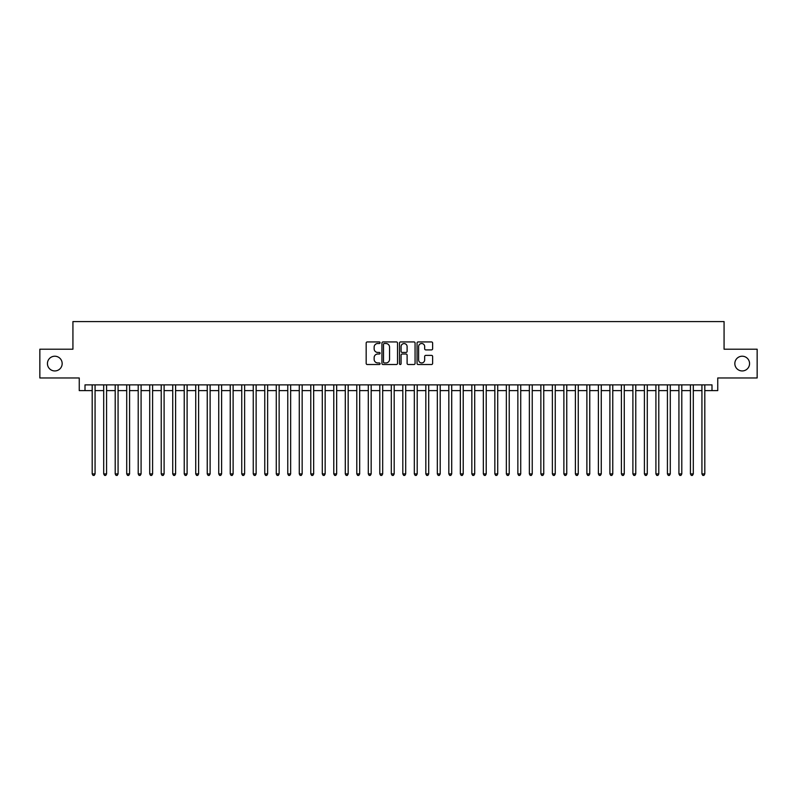 <?xml version="1.0" encoding="UTF-8"?>
<svg xmlns="http://www.w3.org/2000/svg" width="797" height="797" viewBox="0 0 797 797"><rect width="100%" height="100%" fill="white"/><g stroke="black" fill="none" stroke-linecap="round" stroke-linejoin="round"><path stroke-width="1.2" d="M380.089 342.73A0.787 0.787 0 0 0 379.302 341.933L367.307 341.933A1.126 1.126 0 0 0 366.172 343.069L366.172 363.392A1.126 1.126 0 0 0 367.307 364.518L379.302 364.518A0.787 0.787 0 0 0 380.089 363.731A0.787 0.787 0 0 0 379.302 362.944L377.748 362.944A3.616 3.616 0 0 1 374.142 359.327L374.142 357.634A3.616 3.616 0 0 1 377.748 354.017L379.302 354.017A0.787 0.787 0 0 0 380.089 353.23A0.787 0.787 0 0 0 379.302 352.443L377.748 352.443A3.616 3.616 0 0 1 374.142 348.827L374.142 347.133A3.616 3.616 0 0 1 377.748 343.517L379.302 343.517A0.787 0.787 0 0 0 380.089 342.73M734.834 363.581A7.362 7.362 0 0 0 742.196 370.944A7.362 7.362 0 0 0 749.559 363.581A7.362 7.362 0 0 0 742.196 356.219A7.362 7.362 0 0 0 734.834 363.581M47.441 363.581A7.362 7.362 0 0 0 54.804 370.944A7.362 7.362 0 0 0 62.166 363.581A7.362 7.362 0 0 0 54.804 356.219A7.362 7.362 0 0 0 47.441 363.581M431.506 349.903A1.126 1.126 0 0 0 432.632 348.767L432.632 343.069A1.126 1.126 0 0 0 431.506 341.933L418.176 341.933A1.126 1.126 0 0 0 417.05 343.069L417.05 363.392A1.126 1.126 0 0 0 418.176 364.518L431.506 364.518A1.126 1.126 0 0 0 432.632 363.392L432.632 356.508A1.126 1.126 0 0 0 431.506 355.372L425.797 355.372A1.126 1.126 0 0 0 424.671 356.508L424.671 359.925A3.019 3.019 0 0 1 421.653 362.944A3.019 3.019 0 0 1 418.624 359.925L418.624 346.536A3.019 3.019 0 0 1 421.653 343.517A3.019 3.019 0 0 1 424.671 346.536L424.671 348.767A1.126 1.126 0 0 0 425.797 349.903L431.506 349.903M85 390.62L85 384.871L712 384.871L712 390.62L717.748 390.62L717.748 377.967L757.15 377.967L757.15 349.206L724.074 349.206L724.074 321.589L72.925 321.589L72.925 349.206L39.85 349.206L39.85 377.967L79.252 377.967L79.252 390.62L92.193 390.62M397.514 343.069A1.126 1.126 0 0 0 396.378 341.933L383.058 341.933A1.126 1.126 0 0 0 381.932 343.069L381.932 363.392A1.126 1.126 0 0 0 383.058 364.518L396.378 364.518A1.126 1.126 0 0 0 397.514 363.392L397.514 343.069M400.622 341.933L413.942 341.933A1.126 1.126 0 0 1 415.068 343.069L415.068 363.392A1.126 1.126 0 0 1 413.942 364.518L408.243 364.518A1.126 1.126 0 0 1 407.108 363.392L407.108 355.153A1.126 1.126 0 0 0 405.982 354.017L402.196 354.017A1.126 1.126 0 0 0 401.07 355.153L401.07 363.731A0.787 0.787 0 0 1 400.283 364.518A0.787 0.787 0 0 1 399.486 363.731L399.486 343.069A1.126 1.126 0 0 1 400.622 341.933M95.072 390.62L103.7 390.62M106.579 390.62L115.206 390.62M118.076 390.62L126.713 390.62M129.582 390.62L138.21 390.62M141.089 390.62L149.716 390.62M152.596 390.62L161.223 390.62M164.102 390.62L172.73 390.62M175.599 390.62L184.227 390.62M187.106 390.62L195.733 390.62M198.612 390.62L207.24 390.62M210.119 390.62L218.747 390.62M221.616 390.62L230.243 390.62M233.123 390.62L241.75 390.62M244.629 390.62L253.257 390.62M256.136 390.62L264.763 390.62M267.633 390.62L276.27 390.62M279.139 390.62L287.767 390.62M290.646 390.62L299.273 390.62M302.153 390.62L310.78 390.62M313.659 390.62L322.287 390.62M325.156 390.62L333.784 390.62M336.663 390.62L345.29 390.62M348.169 390.62L356.797 390.62M359.676 390.62L368.304 390.62M371.173 390.62L379.8 390.62M382.68 390.62L391.307 390.62M394.186 390.62L402.814 390.62M405.693 390.62L414.32 390.62M417.2 390.62L425.827 390.62M428.696 390.62L437.324 390.62M440.203 390.62L448.831 390.62M451.71 390.62L460.337 390.62M463.216 390.62L471.844 390.62M474.713 390.62L483.341 390.62M486.22 390.62L494.847 390.62M497.726 390.62L506.354 390.62M509.233 390.62L517.861 390.62M520.73 390.62L529.367 390.62M532.237 390.62L540.864 390.62M543.743 390.62L552.371 390.62M555.25 390.62L563.877 390.62M566.757 390.62L575.384 390.62M578.253 390.62L586.881 390.62M589.76 390.62L598.388 390.62M601.267 390.62L609.894 390.62M612.773 390.62L621.401 390.62M624.27 390.62L632.898 390.62M635.777 390.62L644.404 390.62M647.284 390.62L655.911 390.62M658.79 390.62L667.418 390.62M670.287 390.62L678.924 390.62M681.794 390.62L690.421 390.62M693.3 390.62L701.928 390.62M704.807 390.62L712 390.62M384.303 343.517A0.787 0.787 0 0 0 383.506 344.314L383.506 362.147A0.787 0.787 0 0 0 384.303 362.944L385.937 362.944A3.616 3.616 0 0 0 389.554 359.327L389.554 347.133A3.616 3.616 0 0 0 385.937 343.517L384.303 343.517M407.108 346.595A3.019 3.019 0 0 0 404.089 343.577A3.019 3.019 0 0 0 401.07 346.595L401.07 351.308A1.126 1.126 0 0 0 402.196 352.443L405.982 352.443A1.126 1.126 0 0 0 407.108 351.308L407.108 346.595M95.072 384.871L95.072 473.916L92.193 473.916L92.193 384.871M95.072 473.916L94.205 475.41L93.06 475.41L92.193 473.916M106.579 384.871L106.579 473.916L103.7 473.916L103.7 384.871M106.579 473.916L105.712 475.41L104.566 475.41L103.7 473.916M118.076 384.871L118.076 473.916L115.206 473.916L115.206 384.871M118.076 473.916L117.219 475.41L116.063 475.41L115.206 473.916M129.582 384.871L129.582 473.916L126.713 473.916L126.713 384.871M129.582 473.916L128.725 475.41L127.57 475.41L126.713 473.916M141.089 384.871L141.089 473.916L138.21 473.916L138.21 384.871M141.089 473.916L140.222 475.41L139.076 475.41L138.21 473.916M152.596 384.871L152.596 473.916L149.716 473.916L149.716 384.871M152.596 473.916L151.729 475.41L150.583 475.41L149.716 473.916M164.102 384.871L164.102 473.916L161.223 473.916L161.223 384.871M164.102 473.916L163.236 475.41L162.08 475.41L161.223 473.916M175.599 384.871L175.599 473.916L172.73 473.916L172.73 384.871M175.599 473.916L174.742 475.41L173.587 475.41L172.73 473.916M187.106 384.871L187.106 473.916L184.227 473.916L184.227 384.871M187.106 473.916L186.239 475.41L185.093 475.41L184.227 473.916M198.612 384.871L198.612 473.916L195.733 473.916L195.733 384.871M198.612 473.916L197.746 475.41L196.6 475.41L195.733 473.916M210.119 384.871L210.119 473.916L207.24 473.916L207.24 384.871M210.119 473.916L209.252 475.41L208.107 475.41L207.24 473.916M221.616 384.871L221.616 473.916L218.747 473.916L218.747 384.871M221.616 473.916L220.759 475.41L219.603 475.41L218.747 473.916M233.123 384.871L233.123 473.916L230.243 473.916L230.243 384.871M233.123 473.916L232.266 475.41L231.11 475.41L230.243 473.916M244.629 384.871L244.629 473.916L241.75 473.916L241.75 384.871M244.629 473.916L243.762 475.41L242.617 475.41L241.75 473.916M256.136 384.871L256.136 473.916L253.257 473.916L253.257 384.871M256.136 473.916L255.269 475.41L254.123 475.41L253.257 473.916M267.633 384.871L267.633 473.916L264.763 473.916L264.763 384.871M267.633 473.916L266.776 475.41L265.62 475.41L264.763 473.916M279.139 384.871L279.139 473.916L276.27 473.916L276.27 384.871M279.139 473.916L278.283 475.41L277.127 475.41L276.27 473.916M290.646 384.871L290.646 473.916L287.767 473.916L287.767 384.871M290.646 473.916L289.779 475.41L288.634 475.41L287.767 473.916M302.153 384.871L302.153 473.916L299.273 473.916L299.273 384.871M302.153 473.916L301.286 475.41L300.14 475.41L299.273 473.916M313.659 384.871L313.659 473.916L310.78 473.916L310.78 384.871M313.659 473.916L312.793 475.41L311.637 475.41L310.78 473.916M325.156 384.871L325.156 473.916L322.287 473.916L322.287 384.871M325.156 473.916L324.299 475.41L323.144 475.41L322.287 473.916M336.663 384.871L336.663 473.916L333.784 473.916L333.784 384.871M336.663 473.916L335.796 475.41L334.65 475.41L333.784 473.916M348.169 384.871L348.169 473.916L345.29 473.916L345.29 384.871M348.169 473.916L347.303 475.41L346.157 475.41L345.29 473.916M359.676 384.871L359.676 473.916L356.797 473.916L356.797 384.871M359.676 473.916L358.809 475.41L357.664 475.41L356.797 473.916M371.173 384.871L371.173 473.916L368.304 473.916L368.304 384.871M371.173 473.916L370.316 475.41L369.16 475.41L368.304 473.916M382.68 384.871L382.68 473.916L379.8 473.916L379.8 384.871M382.68 473.916L381.823 475.41L380.667 475.41L379.8 473.916M394.186 384.871L394.186 473.916L391.307 473.916L391.307 384.871M394.186 473.916L393.32 475.41L392.174 475.41L391.307 473.916M405.693 384.871L405.693 473.916L402.814 473.916L402.814 384.871M405.693 473.916L404.826 475.41L403.68 475.41L402.814 473.916M417.2 384.871L417.2 473.916L414.32 473.916L414.32 384.871M417.2 473.916L416.333 475.41L415.177 475.41L414.32 473.916M428.696 384.871L428.696 473.916L425.827 473.916L425.827 384.871M428.696 473.916L427.84 475.41L426.684 475.41L425.827 473.916M440.203 384.871L440.203 473.916L437.324 473.916L437.324 384.871M440.203 473.916L439.336 475.41L438.191 475.41L437.324 473.916M451.71 384.871L451.71 473.916L448.831 473.916L448.831 384.871M451.71 473.916L450.843 475.41L449.697 475.41L448.831 473.916M463.216 384.871L463.216 473.916L460.337 473.916L460.337 384.871M463.216 473.916L462.35 475.41L461.204 475.41L460.337 473.916M474.713 384.871L474.713 473.916L471.844 473.916L471.844 384.871M474.713 473.916L473.856 475.41L472.701 475.41L471.844 473.916M486.22 384.871L486.22 473.916L483.341 473.916L483.341 384.871M486.22 473.916L485.363 475.41L484.207 475.41L483.341 473.916M497.726 384.871L497.726 473.916L494.847 473.916L494.847 384.871M497.726 473.916L496.86 475.41L495.714 475.41L494.847 473.916M509.233 384.871L509.233 473.916L506.354 473.916L506.354 384.871M509.233 473.916L508.366 475.41L507.221 475.41L506.354 473.916M520.73 384.871L520.73 473.916L517.861 473.916L517.861 384.871M520.73 473.916L519.873 475.41L518.717 475.41L517.861 473.916M532.237 384.871L532.237 473.916L529.367 473.916L529.367 384.871M532.237 473.916L531.38 475.41L530.224 475.41L529.367 473.916M543.743 384.871L543.743 473.916L540.864 473.916L540.864 384.871M543.743 473.916L542.877 475.41L541.731 475.41L540.864 473.916M555.25 384.871L555.25 473.916L552.371 473.916L552.371 384.871M555.25 473.916L554.383 475.41L553.238 475.41L552.371 473.916M566.757 384.871L566.757 473.916L563.877 473.916L563.877 384.871M566.757 473.916L565.89 475.41L564.734 475.41L563.877 473.916M578.253 384.871L578.253 473.916L575.384 473.916L575.384 384.871M578.253 473.916L577.397 475.41L576.241 475.41L575.384 473.916M589.76 384.871L589.76 473.916L586.881 473.916L586.881 384.871M589.76 473.916L588.893 475.41L587.748 475.41L586.881 473.916M601.267 384.871L601.267 473.916L598.388 473.916L598.388 384.871M601.267 473.916L600.4 475.41L599.254 475.41L598.388 473.916M612.773 384.871L612.773 473.916L609.894 473.916L609.894 384.871M612.773 473.916L611.907 475.41L610.761 475.41L609.894 473.916M624.27 384.871L624.27 473.916L621.401 473.916L621.401 384.871M624.27 473.916L623.413 475.41L622.258 475.41L621.401 473.916M635.777 384.871L635.777 473.916L632.898 473.916L632.898 384.871M635.777 473.916L634.92 475.41L633.764 475.41L632.898 473.916M647.284 384.871L647.284 473.916L644.404 473.916L644.404 384.871M647.284 473.916L646.417 475.41L645.271 475.41L644.404 473.916M658.79 384.871L658.79 473.916L655.911 473.916L655.911 384.871M658.79 473.916L657.923 475.41L656.778 475.41L655.911 473.916M670.287 384.871L670.287 473.916L667.418 473.916L667.418 384.871M670.287 473.916L669.43 475.41L668.275 475.41L667.418 473.916M681.794 384.871L681.794 473.916L678.924 473.916L678.924 384.871M681.794 473.916L680.937 475.41L679.781 475.41L678.924 473.916M693.3 384.871L693.3 473.916L690.421 473.916L690.421 384.871M693.3 473.916L692.434 475.41L691.288 475.41L690.421 473.916M704.807 384.871L704.807 473.916L701.928 473.916L701.928 384.871M704.807 473.916L703.94 475.41L702.795 475.41L701.928 473.916"/></g></svg>
